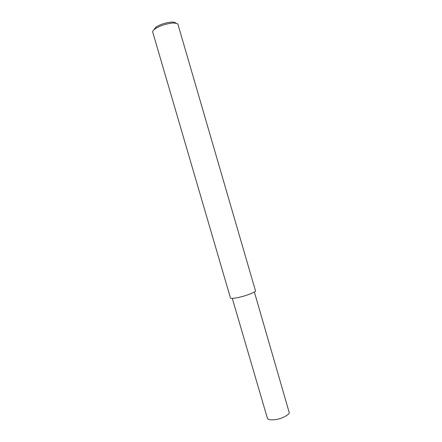 <?xml version="1.0" encoding="UTF-8"?>
<svg xmlns="http://www.w3.org/2000/svg" width="442" height="442" viewBox="0 0 442 442"><rect width="100%" height="100%" fill="white"/><g stroke="black" fill="none" stroke-linecap="round" stroke-linejoin="round"><path stroke-width="0.66" d="M254.371 292.002L289.256 412.673C289.118 414.16 286.543 415.961 281.543 418.077C276.493 420.011 268.841 420.69 267.454 418.463L232.299 298.389M177.822 23.901L175.115 23.1C171.728 22.536 160.717 24.829 154.893 29.012C153.297 30.189 152.573 31.222 152.717 32.1L230.47 297.98C230.989 299.157 239.625 297.505 245.769 295.499C251.879 293.405 255.139 291.93 255.553 291.079L177.822 23.901M175.805 22.846L173.43 22.139C170.452 21.647 160.855 23.636 155.761 27.305L153.827 29.896M175.115 23.1L173.43 22.139M154.893 29.012L155.761 27.305"/></g></svg>

